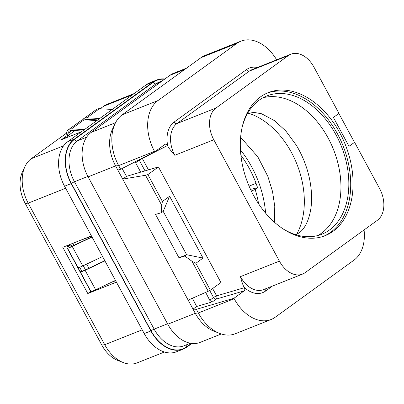 <?xml version="1.0" encoding="UTF-8"?>
<svg xmlns="http://www.w3.org/2000/svg" width="404" height="404" viewBox="0 0 404 404"><rect width="100%" height="100%" fill="white"/><g stroke="black" fill="none" stroke-linecap="round" stroke-linejoin="round"><path stroke-width="0.61" d="M164.898 78.977A34.759 23.664 68.3 0 0 156.671 80.027L150.025 82.674A34.759 23.664 68.3 0 0 146.47 84.633L67.63 141.769A34.759 23.664 68.3 0 0 64.554 186.229L144.233 333.588A34.759 23.664 68.3 0 0 176.558 351.768L183.209 349.127A34.759 23.664 68.3 0 0 186.764 347.167L191.885 343.456M100.136 108.772L103.606 106.257A34.759 23.664 -111.7 0 1 107.161 104.298L134.153 93.556M164.458 352.01L137.062 362.908A34.759 23.664 -111.7 0 1 123.26 362.56A34.759 23.664 -111.7 0 1 104.737 344.728L28.184 203.146A34.759 23.664 -111.7 0 1 25.023 166.463A34.759 23.664 -111.7 0 1 31.254 158.691L66.488 133.158M65.832 136.522L61.433 139.708L81.467 131.739M91.42 235.916L62.807 247.304L87.799 293.536L90.824 291.345M116.418 282.149L87.799 293.536M123.26 362.56L117.761 360.408A29.982 20.412 -111.7 0 1 101.778 345.026L25.225 203.444A29.982 20.412 -111.7 0 1 22.498 171.806L25.023 166.463M74.073 245.309L72.967 243.258M88.89 268.236L86.653 264.1M88.819 268.104L88.173 268.574M249.081 186.118L256.055 183.335A78.628 53.525 68.3 0 0 240.89 155.252M82.497 130.997L71.892 130.406A6.621 4.777 -125.9 0 0 69.397 131.088A6.621 4.777 -125.9 0 0 67.912 133.502L67.357 136.143A14.898 10.751 -125.9 0 0 67.165 137.431M94.985 119.746A14.898 10.751 -125.9 0 0 95.061 120.432M65.736 138.001A16.554 11.948 54.1 0 1 66.019 135.406L66.569 132.764A8.277 5.974 54.1 0 1 68.427 129.745A8.277 5.974 54.1 0 1 71.543 128.896L84.406 129.613M82.542 119.948L82.598 119.862A8.277 5.974 54.1 0 1 83.734 118.655L96.253 109.58A8.277 5.974 54.1 0 1 99.374 108.727L112.231 109.444M71.543 128.896L84.067 119.821A8.277 5.974 -125.9 0 0 80.952 120.67L68.427 129.745M84.067 119.821L96.93 120.538M83.734 118.655A8.277 5.974 54.1 0 1 86.85 117.801L99.712 118.518M97.798 119.902L87.198 119.311A6.621 4.777 -125.9 0 0 84.896 119.867M115.473 280.396L95.662 289.774A8.277 1.03 151.6 0 1 90.844 291.365L90.491 291.082A16.554 2.065 151.6 0 1 90.42 290.996L66.983 247.657A16.554 2.065 151.6 0 1 68.65 245.521L69.801 245.061A14.898 1.858 -28.4 0 0 68.443 246.869A14.898 1.858 -28.4 0 0 68.508 246.945L68.857 247.223A6.621 0.823 -28.4 0 0 72.71 245.955L91.93 236.855M92.036 237.057L72.225 246.43A8.277 1.03 151.6 0 1 67.412 248.021L67.059 247.743A16.554 2.065 151.6 0 1 66.983 247.657M72.528 246.041L70.064 244.905M102.581 256.56L82.775 265.933A8.277 1.03 151.6 0 1 78.553 267.549C78.164 267.701 78.356 268.413 79.128 269.69L90.844 291.365M79.805 267.19L80.578 268.897C81.229 270.301 81.85 271.018 82.436 271.039A6.621 0.823 151.6 0 0 85.603 269.791L104.818 260.696M104.924 260.893L85.118 270.271A8.277 1.03 151.6 0 1 80.896 271.882C80.386 271.806 79.795 271.079 79.128 269.69L67.412 248.021M251.298 190.991L255.182 189.501L257.59 187.754L250.52 189.355M240.446 149.879A82.764 56.338 -111.7 0 1 265.62 213.161M255.182 189.501A74.487 50.707 -111.7 0 1 258.59 203.788M256.055 183.335A78.628 53.525 -111.7 0 1 257.59 187.754M296.602 234.355A74.407 50.651 68.3 0 0 296.884 164.075A74.407 50.651 68.3 0 0 248.399 113.196M295.779 234.704L299.147 232.856C302.237 230.679 307.616 225.169 310.464 211.014C312.272 201.444 311.939 190.587 309.464 178.442A74.407 50.651 68.3 0 0 296.157 144.996L285.901 131.073L274.634 120.725L261.62 113.787L253.954 112.393L247.566 113.504M317.791 235.552A74.407 50.651 -111.7 0 0 321.554 233.169A74.407 50.651 68.3 0 0 332.26 146.516A74.407 50.651 68.3 0 0 262.979 97.768M242.319 126.523A74.407 50.651 -111.7 0 1 259.216 100.152A74.407 50.651 68.3 0 1 266.822 95.955A74.407 50.651 68.3 0 1 338.87 140.531A74.407 50.651 68.3 0 1 329.442 230.033A74.407 50.651 -111.7 0 1 321.831 234.229A74.407 50.651 -111.7 0 1 283.027 228.846M323.952 236.118A76.972 52.394 -111.7 0 0 330.649 232.27A76.972 52.394 68.3 0 0 340.794 140.531A76.972 52.394 68.3 0 0 267.064 93.122M333.017 231.33A76.972 52.394 68.3 0 0 342.769 138.744A76.972 52.394 68.3 0 0 268.241 92.632A76.972 52.394 68.3 0 0 260.368 96.97A76.972 52.394 68.3 0 0 250.616 189.557A76.972 52.394 68.3 0 0 325.144 235.668A76.972 52.394 68.3 0 0 333.017 231.33M354.591 142.299L349.026 146.329L333.406 117.438L338.971 113.403L313.974 67.17A24.831 16.902 68.3 0 0 290.88 54.187A24.831 16.902 68.3 0 0 288.34 55.585L215.994 108.02A24.831 16.902 68.3 0 0 213.797 139.774L279.411 261.13A24.831 16.902 68.3 0 0 302.505 274.114A24.831 16.902 68.3 0 0 305.045 272.715L377.392 220.281A24.831 16.902 68.3 0 0 379.588 188.527L354.591 142.299L349.016 146.304M364.07 229.937A39.728 27.043 -111.7 0 1 354.025 260.115L275.185 317.256A39.728 27.043 -111.7 0 1 271.124 319.493L235.29 333.749A39.728 27.043 -111.7 0 1 219.513 333.351L213.797 331.118A34.759 23.664 68.3 0 1 195.268 313.282L193.016 309.111L196.369 309.323L233.941 298.283L244.142 290.885C244.94 290.153 245.016 289.092 244.359 287.704L244.107 287.239C242.996 285.36 241.769 281.825 240.431 276.639A24.831 16.902 68.3 0 0 263.519 289.623L302.505 274.114M213.797 139.774L174.811 155.282C171.059 151.051 168.705 147.965 167.751 146.021L167.503 145.556C166.711 144.273 165.852 143.885 164.938 144.395L165.09 144.299M338.87 113.474L354.48 142.344M210.797 302.328L196.647 306.479L193.016 309.111L117.847 170.094L120.634 169.256L118.665 165.61L154.5 151.354L154.732 151.788L164.938 144.395M154.5 151.354A39.728 27.043 -111.7 0 1 158.009 100.546L236.855 43.41A39.728 27.043 -111.7 0 1 240.915 41.168A39.728 27.043 -111.7 0 1 276.664 59.843M117.847 170.094L115.595 165.923L118.665 165.61A39.728 27.043 -111.7 0 1 115.054 123.69A39.728 27.043 -111.7 0 1 122.18 114.802L201.02 57.661A39.728 27.043 -111.7 0 1 205.086 55.424L240.915 41.168M186.582 68.13L173.574 73.301A34.759 23.664 68.3 0 0 170.018 75.265L91.178 132.401A34.759 23.664 68.3 0 0 88.102 176.861L167.781 324.22A34.759 23.664 68.3 0 0 200.106 342.4L221.286 333.977M122.71 179.088L145.521 175.28L147.879 174.584L158.434 166.938L126.513 176.331L122.71 179.088M195.844 263.292L192.026 261.297L208.232 291.259L210.373 290.163L195.844 263.292L203.035 258.08L169.599 196.248L162.413 201.46L161.721 205.242L145.521 175.28M161.721 205.242L161.383 212.716L155.545 214.438L178.977 257.777L184.82 256.055L186.638 254.722L178.977 257.777M192.026 261.297L184.82 256.055M188.153 300.116L208.232 291.259M122.079 168.518L126.513 176.331M140.713 172.144L135.088 161.852M120.634 169.256L154.732 151.788M148.47 169.867L142.309 158.464A2.485 1.707 62.9 0 0 142.152 158.232M139.072 159.812A2.485 1.793 -125.9 0 0 139.228 160.146A2.485 0.308 151.6 0 1 142.309 158.464L167.503 145.556M205.681 292.385L209.747 300.278L213.519 297.546A2.485 1.793 -125.9 0 0 216.261 299.081A2.485 1.666 73.6 0 0 216.6 295.864A2.485 0.308 -28.4 0 0 213.519 297.546L209.711 290.501M196.647 306.479L192.41 298.243M211.883 301.899L209.747 300.278M158.434 166.938L220.927 282.517L210.373 290.163M162.413 201.46L147.879 174.584M203.035 258.08L186.638 254.722L163.211 211.398L161.383 212.716M169.599 196.248L163.211 211.398M271.124 319.493A39.728 27.043 -111.7 0 1 234.174 298.718L233.941 298.283M219.513 333.351A39.728 27.043 -111.7 0 1 198.344 312.969L196.369 309.323M115.054 123.69L112.433 129.24A34.759 23.664 68.3 0 0 115.595 165.923L88.102 176.861M156.671 80.027A34.759 23.664 68.3 0 0 153.116 81.987L74.275 139.127A34.759 23.664 68.3 0 0 71.2 183.583L150.879 330.942A34.759 23.664 68.3 0 0 183.209 349.127M132.487 94.768L103.606 106.257M63.59 145.829L31.254 158.691M65.645 188.244L28.184 203.146L25.225 203.444M142.198 329.826L104.737 344.728L101.778 345.026M91.612 236.274L80.022 240.451M83.244 265.711L85.481 269.847M67.357 136.143L75.033 130.578M89.466 120.119L90.339 119.488M67.912 133.502L72.165 130.421M86.597 119.963L87.466 119.326M86.85 117.801L99.374 108.727M67.059 247.743L90.491 291.082M69.801 245.061L68.65 245.521M72.225 246.43L82.775 265.933M80.896 271.882L82.436 271.039M85.118 270.271L95.662 289.774M279.411 261.13L240.431 276.639M244.359 287.704L216.6 295.864L212.63 288.527M215.994 108.02L177.008 123.528A24.831 16.902 68.3 0 0 174.811 155.282M288.34 55.585L249.359 71.094L177.008 123.528A2.485 1.793 -125.9 0 1 174.149 122.033A27.31 18.594 68.3 0 0 167.751 146.021M290.88 54.187L251.899 69.695A24.831 16.902 68.3 0 0 249.359 71.094A2.485 1.793 -125.9 0 1 246.496 69.599L174.149 122.033M257.404 67.503A27.31 18.594 68.3 0 0 246.496 69.599M201.02 57.661L236.855 43.41M184.911 69.337L170.018 75.265M234.174 298.718L198.344 312.969L195.268 313.282L167.781 324.22M145.031 170.877L139.228 160.146L135.456 162.883M244.142 290.885L216.261 299.081L212.423 301.864M244.107 287.239A27.31 18.594 68.3 0 0 265.544 291.067L272.402 286.093M265.544 291.067A2.485 1.793 54.1 0 1 265.347 288.9M122.18 114.802L158.009 100.546M115.539 122.71L91.178 132.401M162.423 80.765L159.403 81.967A31.946 21.745 68.3 0 0 156.136 83.769L160.888 81.881M164.519 79.25A34.431 23.437 68.3 0 0 153.273 82.275L74.432 139.415A34.431 23.437 68.3 0 0 71.387 183.446A2.485 0.308 151.6 0 1 74.467 181.765L154.146 329.129L167.549 323.796M74.432 139.415A2.485 1.793 -125.9 0 0 77.295 140.91A31.946 21.745 68.3 0 0 74.467 181.765L87.875 176.432M71.387 183.446L151.066 330.81A2.485 0.308 151.6 0 1 154.146 329.129A31.946 21.745 68.3 0 0 183.855 345.839L190.4 343.233M151.066 330.81A34.431 23.437 68.3 0 0 186.608 346.874A2.485 1.793 54.1 0 1 186.355 344.844M186.608 346.874L191.41 343.395M153.273 82.275A2.485 1.793 -125.9 0 0 156.136 83.769L77.295 140.91L86.618 137.198M153.116 81.987L146.47 84.633M74.275 139.127L67.63 141.769M71.2 183.583L64.554 186.229M150.879 330.942L144.233 333.588M111.57 282.245L115.67 280.765M240.622 137.309L257.853 156.883L267.872 176.452L272.508 191.471L274.765 206.358L274.382 222.175"/></g></svg>
